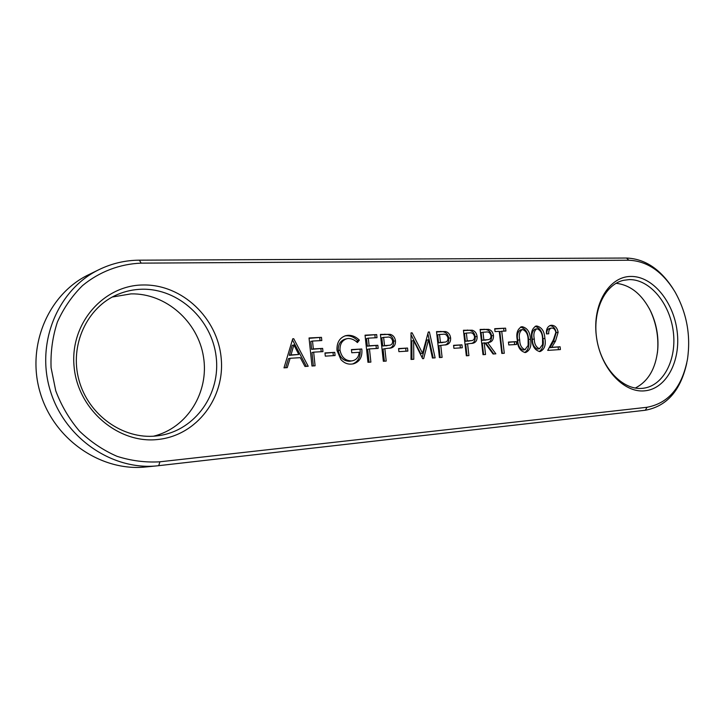 <?xml version="1.0" encoding="UTF-8"?>
<svg xmlns="http://www.w3.org/2000/svg" width="725" height="725" viewBox="0 0 725 725"><rect width="100%" height="100%" fill="white"/><g stroke="black" fill="none" stroke-linecap="round" stroke-linejoin="round"><path stroke-width="1.09" d="M644.978 390.811C623.464 393.367 599.974 367.557 596.312 335.856C592.325 304.183 609.172 276.424 630.832 276.442C652.437 275.998 673.525 301.546 677.114 331.144C681.011 360.706 666.565 388.727 644.978 390.811M629.182 279.605L623.6 280.303C604.532 284.445 591.881 311.822 596.974 340.197C601.822 368.608 623.156 390.53 642.622 388.328L643.383 388.237C663.692 385.736 677.077 359.02 673.217 331.071C669.628 303.104 649.618 279.134 629.182 279.605M112.284 297.032L130.98 293.879C166.079 293.09 198.052 321.837 203.489 356.881C209.289 391.872 187.594 427.895 153.537 436.196M157.778 439.495C118.519 444.053 77.611 409.707 74.059 366.343C69.917 323.006 103.974 285.052 143.215 284.979C182.437 284.272 217.482 318.239 221.143 357.751C225.33 397.237 197.127 435.58 157.778 439.495M142.136 289.221C133.645 289.402 125.461 291.151 117.595 294.477C87.109 307.146 69.256 345.145 78.98 380.163C88.423 415.244 123.168 439.531 155.957 436.006L159.382 435.58C195.786 430.106 220.853 393.503 216.141 356.609C211.881 319.671 178.803 288.478 142.136 289.221M311.968 366.007L309.049 337.968L321.474 337.352L321.809 340.56L312.511 341.04L313.327 348.924L322.634 348.399L322.969 351.607L313.662 352.151L315.085 365.799L311.968 366.007M348.072 335.312C352.287 335.186 356.057 336.799 359.373 340.152L357.38 342.572C354.706 339.952 351.697 338.584 348.353 338.475L346.94 338.684C342.091 340.297 339.78 344.112 340.007 350.139C341.466 357.189 345.263 360.778 351.398 360.914L352.703 360.733C356.591 359.718 358.748 356.917 359.183 352.314L351.77 352.758L351.426 349.595L361.802 348.997C362.554 356.927 359.754 361.875 353.401 363.85L351.562 364.086C347.52 364.43 343.958 362.926 340.877 359.555L336.998 350.429C336.636 342.671 339.563 337.75 345.752 335.657L348.072 335.312L346.323 335.748C350.538 335.612 354.298 337.216 357.606 340.569L359.373 340.152M383.335 361.277L380.426 334.406L390.141 334.325C393.131 335.113 394.898 337.288 395.451 340.832C395.678 344.493 394.346 346.84 391.446 347.882L384.857 348.698L386.198 361.086L383.335 361.277M413.776 359.265L411.03 359.446L411.021 332.884L412.108 332.829L422.557 353.256L428.303 332.023L429.39 331.968L435.127 357.851L432.444 358.023L428.52 339.735L423.663 358.603L422.63 358.676L413.64 340.551L413.776 359.265M453.904 348.299L453.578 345.327L461.952 344.837L462.287 347.782L453.904 348.299M483.004 354.679L480.122 329.431L488.587 329.349C491.287 330.065 492.918 332.113 493.48 335.503C493.616 339.563 492.076 341.901 488.858 342.508L487.662 342.662L495.846 353.827L493.091 354.008L484.88 342.825L484.209 342.871L485.542 354.507L483.004 354.679M508.778 344.946L508.442 342.082L516.245 341.629L516.581 344.475L508.778 344.946M539.717 351.553C534.832 350.275 532.241 346.133 531.914 339.137C530.655 332.684 532.041 328.325 536.074 326.06L536.708 325.987C541.729 327.183 544.457 331.316 544.874 338.385C546.07 344.973 544.538 349.341 540.27 351.48L539.717 351.553M647.017 407.278C668.486 403.263 681.962 387.313 687.454 359.428C690.952 335.53 686.811 313.028 675.02 291.921C662.596 271.567 647.189 261 628.82 260.23L141.157 263.139C119.879 263.963 99.379 271.657 82.478 285.632C71.992 295.999 63.628 308.143 57.384 322.054C52.59 336.69 50.487 351.897 51.076 367.684L55.753 390.802C61.371 405.692 69.265 419.123 79.442 431.085C90.688 441.878 103.213 450.288 117.033 456.324C131.234 460.828 145.517 462.65 159.881 461.807L647.017 407.278L645.332 410.241L157.379 465.822C112.692 470.706 64.489 438.462 50.17 390.286C35.507 342.218 58.335 289.048 99.162 269.564C111.967 263.383 125.38 260.257 139.399 260.175L626.518 258.037C644.806 258.752 660.33 269.002 673.09 288.777M551.734 328.035L551.317 328.081C549.314 328.896 548.463 330.799 548.762 333.781L546.46 333.908C546.079 329.313 547.493 326.458 550.701 325.353L551.489 325.253C554.987 325.362 557.199 327.7 558.132 332.249L555.495 341.103L551.761 347.311L560.09 346.777L560.416 349.55L547.71 350.392L553.429 339.753L555.839 332.403C555.259 329.603 553.9 328.144 551.734 328.035M525.199 352.513C520.233 351.226 517.587 347.048 517.278 339.98C516.001 333.482 517.423 329.077 521.529 326.785L522.181 326.703C527.302 327.917 530.075 332.086 530.492 339.218C531.697 345.87 530.129 350.275 525.779 352.441L525.199 352.513M499.262 331.37L495.039 331.588L494.713 328.706L505.597 328.162L505.923 331.026L501.736 331.243L504.283 353.265L501.809 353.428L499.262 331.37M466.329 355.785L463.438 330.265L472.211 330.21C474.92 330.972 476.543 333.038 477.077 336.409C477.313 339.88 476.135 342.109 473.525 343.088L467.58 343.84L468.921 355.612L466.329 355.785M439.423 357.561L436.532 331.606L445.603 331.542C448.403 332.313 450.071 334.415 450.606 337.841C450.841 341.375 449.609 343.641 446.917 344.647L440.764 345.417L442.105 357.389L439.423 357.561M398.904 351.652L398.569 348.58L407.541 348.045L407.876 351.099L398.904 351.652M367.956 362.292L365.047 335.177L376.674 334.597L377.009 337.696L368.3 338.149L369.125 345.78L377.834 345.29L378.169 348.399L369.46 348.897L370.883 362.101L367.956 362.292M325.298 356.138L324.963 352.93L334.751 352.35L335.086 355.54L325.298 356.138M292.746 338.783L293.743 338.729L308.207 366.252L304.971 366.469L300.295 357.661L290.127 358.286L287.263 367.638L283.992 367.856L292.746 338.783M657.385 353.012L657.629 350.592C658.672 336.599 656.216 323.241 650.271 310.517L649.174 308.343M99.162 269.564L88.658 274.712C48.43 293.924 25.937 346.033 40.31 393.077C54.339 440.22 101.736 471.776 145.788 466.963L157.379 465.822M686.765 363.053C680.648 390.548 666.837 406.281 645.332 410.241M616.078 283.285C630.551 284.988 642.096 294.35 650.724 311.36C656.406 323.513 658.744 336.273 657.747 349.64C655.726 368.599 648.232 381.404 635.272 388.056M551.317 328.081L549.369 328.479C547.429 329.222 546.577 331.035 546.804 333.89M550.003 325.561L551.489 325.253M549.786 325.643C553.175 325.897 555.305 328.226 556.175 332.63L558.132 332.249M556.175 332.63L553.537 341.475L555.495 341.103M553.537 341.475L549.813 347.665L551.761 347.311M549.813 347.665L560.09 346.777M558.132 347.13L558.431 349.677M535.403 326.25L536.708 325.987M535.104 326.386C539.935 327.827 542.545 331.95 542.934 338.756L544.874 338.385M542.934 338.756C544.031 344.638 542.798 348.906 539.255 351.562M536.491 328.905L534.805 329.232C532.141 331.307 531.325 334.687 532.349 339.363C532.431 344.384 534.144 347.628 537.497 349.087L538.05 348.988M537.089 328.788L536.745 328.833C534.071 330.917 533.256 334.298 534.289 338.983C534.361 344.022 536.083 347.275 539.436 348.734L542.581 344.547L542.536 338.502C542.354 333.409 540.542 330.174 537.089 328.788M537.497 349.087L539.436 348.734M520.831 326.984L522.181 326.703M520.559 327.102C525.507 328.525 528.172 332.693 528.561 339.59L530.492 339.218M528.561 339.59C529.667 345.544 528.398 349.849 524.773 352.531M520.65 329.929L520.278 329.984C517.568 332.086 516.735 335.494 517.768 340.206C517.84 345.29 519.58 348.562 522.997 350.03L523.577 349.921M522.571 329.531L522.208 329.585C519.49 331.697 518.656 335.113 519.698 339.835C519.762 344.919 521.511 348.199 524.927 349.677L528.135 345.444L528.108 339.345C527.936 334.198 526.087 330.926 522.571 329.531M522.997 350.03L524.927 349.677M508.47 342.345L516.245 341.629M514.324 342.001L514.623 344.593M494.74 329.014L505.597 328.162M503.685 328.57L503.984 331.126M502.343 353.392L499.833 331.642L501.736 331.243M480.158 329.748L488.587 329.349M486.683 329.757C489.384 330.473 491.015 332.512 491.577 335.892L493.48 335.503M491.577 335.892C491.786 339.472 490.544 341.72 487.853 342.644M493.779 353.963L485.759 343.043L487.662 342.662M483.611 354.634L482.306 343.242L484.209 342.871M482.986 332.213L481.092 332.612L481.98 340.351L488.287 339.653C490.163 339.345 491.061 338.004 490.979 335.63C490.127 332.702 488.46 331.515 485.958 332.059L482.986 332.213L483.874 339.962L488.287 339.653M481.98 340.351L483.874 339.962M463.474 330.582L472.211 330.21M470.326 330.618C473.035 331.37 474.657 333.437 475.183 336.799L477.077 336.409M475.183 336.799C475.428 340.27 474.241 342.49 471.64 343.469L473.525 343.088M467.009 355.739L465.704 344.221L467.58 343.84M466.365 333.074L464.48 333.473L465.368 341.303L471.884 340.578C473.724 340.233 474.603 338.883 474.522 336.545C473.67 333.582 471.966 332.376 469.419 332.911L466.365 333.074L467.253 340.913L471.884 340.578M468.278 341.176L470.162 340.786M465.368 341.303L467.253 340.913M453.605 345.598L461.952 344.837M460.076 345.209L460.375 347.9M436.568 331.932L445.603 331.542M443.745 331.95C446.537 332.721 448.204 334.814 448.748 338.24L450.606 337.841M448.748 338.24C448.983 341.765 447.751 344.031 445.05 345.028L446.917 344.647M440.22 357.507L438.915 345.798L440.764 345.417M439.54 334.461L437.692 334.868L438.58 342.825L445.268 342.082C447.153 341.711 448.05 340.342 447.968 337.986C447.098 334.977 445.34 333.745 442.703 334.298L439.54 334.461L440.438 342.436L445.268 342.082M441.588 342.698L443.437 342.309M438.58 342.825L440.438 342.436M411.021 333.074L412.108 332.829M411.021 334.678L420.718 353.628L422.557 353.256M428.248 332.222L429.39 331.968M427.85 333.718L433.224 357.978M422.149 357.706L426.672 340.134L428.52 339.735M411.945 359.382L411.818 340.949L413.64 340.551M398.605 348.852L407.541 348.045M405.719 348.435L406.018 351.217M380.462 334.742L390.141 334.325M388.346 334.742C391.328 335.53 393.095 337.696 393.648 341.239L395.451 340.832M393.648 341.239C393.874 344.892 392.542 347.23 389.642 348.272L391.446 347.882M384.377 361.204L383.063 349.087L384.857 348.698M383.625 337.352L381.839 337.768L382.728 346.006L389.805 345.218C391.763 344.792 392.705 343.387 392.624 340.995C391.718 337.877 389.851 336.599 387.014 337.179L383.625 337.352L384.522 345.617L389.805 345.218M385.945 345.87L387.748 345.472M382.728 346.006L384.522 345.617M365.083 335.512L376.674 334.597M374.897 335.013L375.197 337.796M369.125 345.78L367.348 346.178L366.533 338.566L368.3 338.149M367.348 346.178L377.834 345.29M376.048 345.689L376.347 348.498M369.07 362.219L367.684 349.296L369.46 348.897M357.606 340.569L356.546 341.856M346.94 338.684L345.191 339.101C340.342 340.714 338.04 344.52 338.267 350.538L340.007 350.139M338.267 350.538C339.726 357.57 343.514 361.15 349.64 361.286L351.398 360.914M349.64 361.286L352.703 360.733M351.462 349.894L361.802 348.997M360.035 349.387C360.805 356.8 358.304 361.666 352.531 363.986M344.91 335.892L346.323 335.748M324.99 353.22L334.751 352.35M333.02 352.74L333.328 355.649M309.086 338.312L321.474 337.352M319.761 337.778L320.06 340.641M313.327 348.924L311.623 349.332L310.808 341.457L312.511 341.04M311.623 349.332L322.634 348.399M320.912 348.807L321.22 351.716M313.354 365.917L311.958 352.549L313.662 352.151M292.683 339.01L293.743 338.729M292.429 339.844L306.376 366.379M285.668 367.747L288.45 358.676L290.127 358.286M293.879 344.928L292.202 345.354L289.338 355.332L298.791 354.471L293.879 344.928L291.015 354.933L298.791 354.471M289.338 355.332L291.015 354.933M158.748 465.677L159.881 461.807M139.399 260.175L141.157 263.139M628.82 260.23L626.518 258.037M532.349 339.363L534.289 338.983M517.768 340.206L519.698 339.835M482.27 329.639L484.164 329.232M484.88 340.206L486.774 339.826M465.695 330.473L467.571 330.056M438.951 331.805L440.809 331.397M383.217 334.597L385.002 334.18M650.724 311.36L650.271 310.517M657.747 349.64L657.629 350.592M536.745 328.833L534.805 329.232M539.763 348.689L537.814 349.042M522.208 329.585L520.278 329.984M525.263 349.622L523.332 349.976"/></g></svg>
